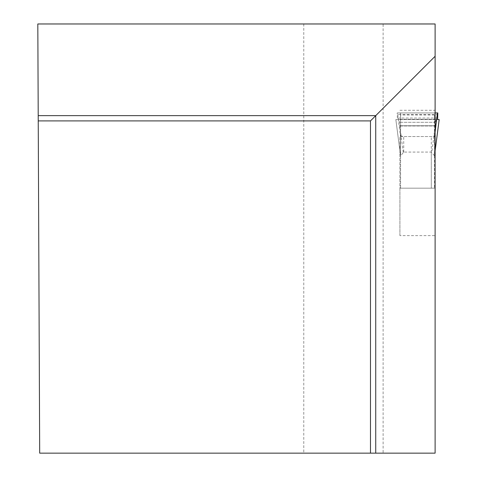 <?xml version="1.0" encoding="UTF-8"?>
<svg xmlns="http://www.w3.org/2000/svg" width="477" height="477" viewBox="0 0 477 477"><rect width="100%" height="100%" fill="white"/><g stroke="black" fill="none" stroke-linecap="round" stroke-linejoin="round"><path stroke-width="0.36" stroke-dasharray="2.38 1.79" d="M434.458 135.873L434.458 114.999L400.573 114.999L400.573 135.873L403.727 136.541L431.303 136.541L434.458 135.873L434.458 188.182L400.573 188.182L400.573 135.873M434.458 155.913L434.458 188.182L431.303 188.182L431.303 136.541M435.113 150.821L434.458 155.872L434.458 114.999M400.573 114.999L400.573 112.924L434.75 112.924M437.606 118.034L397.419 118.034L397.395 119.572L395.85 119.572L400.573 155.878L400.573 112.924L434.458 112.924M434.458 155.699L431.303 152.074L403.727 152.085L400.573 155.913M400.573 155.705L400.573 188.182L431.303 188.182L431.303 152.074M434.458 117.467L434.541 112.924L435.113 112.924L397.216 112.924L397.186 114.462L437.838 114.462M400.573 117.467L400.495 112.924L397.216 112.924L435.113 112.924M434.541 115.029L434.458 115.613M400.495 115.082L400.573 115.637M434.458 137.459L435.113 132.028M400.573 137.495L397.603 112.924M397.419 118.034L397.186 114.462M397.395 119.572L395.844 119.572M400.573 125.749L434.458 125.749L400.573 125.749M383.109 23.969L303.783 23.969L303.783 453.15L383.109 453.15L383.109 23.969L435.113 23.969L435.113 188.182L399.917 188.182L399.917 235.62L435.113 235.62L435.113 188.182L399.917 188.182L399.917 136.541L435.113 136.541M303.783 453.15L39.686 453.15L37.814 23.969L303.783 23.969M408.962 23.969L314.176 23.969L408.962 23.969M383.109 453.15L435.113 453.15L435.113 235.62M399.917 235.62L399.917 136.541M370.48 453.15L370.48 120.908L38.238 120.908M399.917 110.282L435.113 110.282M399.917 119.25L435.113 119.25M399.917 125.749L435.113 125.749L399.917 125.749M314.289 23.85L408.849 23.85M437.636 119.572L397.395 119.572L437.636 119.572M403.727 152.085L403.727 136.541M403.244 152.39L398.975 119.572M436.056 119.572L431.786 152.378M400.573 125.976L434.458 125.976M400.573 122.291L434.458 122.291M399.917 122.291L435.113 122.291M399.917 125.976L435.113 125.976M434.469 155.818L435.113 150.863M400.561 155.824L395.844 119.596"/><path stroke-width="0.72" d="M435.113 112.924L437.814 112.924L435.113 112.924L437.814 112.924L437.636 119.572L439.186 119.572M435.113 132.028L437.421 112.924M370.48 453.15L435.113 453.15L435.113 23.969L37.814 23.969L39.686 453.15L370.48 453.15L370.48 120.908L38.238 120.908M435.113 56.274L375.733 115.655L38.214 115.655M375.733 453.15L375.733 115.655L370.48 120.908M408.962 23.969L314.176 23.969M435.113 150.821L439.18 119.572M435.113 150.863L439.186 119.596"/></g></svg>
